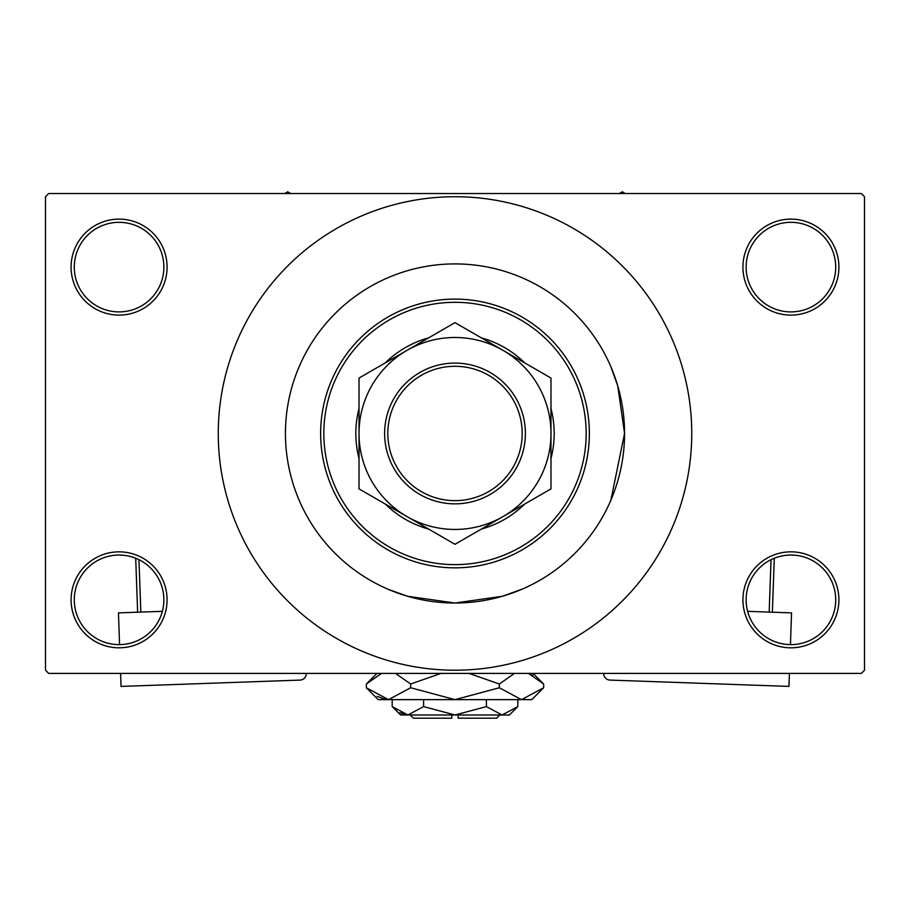 <?xml version="1.0" encoding="UTF-8"?>
<svg xmlns="http://www.w3.org/2000/svg" width="910" height="910" viewBox="0 0 910 910"><rect width="100%" height="100%" fill="white"/><g stroke="black" fill="none" stroke-linecap="round" stroke-linejoin="round"><path stroke-width="1.36" d="M742.924 599.827A47.991 47.991 0 0 1 790.915 551.835A47.991 47.991 0 0 1 838.906 599.827A47.991 47.991 0 0 1 790.915 647.818A47.991 47.991 0 0 1 742.924 599.827M835.71 599.827A44.783 44.783 0 0 0 790.915 555.043A44.783 44.783 0 0 0 746.132 599.827A44.783 44.783 0 0 0 790.915 644.621A44.783 44.783 0 0 0 835.71 599.827M71.094 599.827A47.991 47.991 0 0 1 119.085 551.835A47.991 47.991 0 0 1 167.076 599.827A47.991 47.991 0 0 1 119.085 647.818A47.991 47.991 0 0 1 71.094 599.827M163.868 599.827A44.783 44.783 0 0 0 119.085 555.043A44.783 44.783 0 0 0 74.29 599.827A44.783 44.783 0 0 0 119.085 644.621A44.783 44.783 0 0 0 163.868 599.827M71.094 267.108A47.991 47.991 0 0 1 119.085 219.117A47.991 47.991 0 0 1 167.076 267.108A47.991 47.991 0 0 1 119.085 315.099A47.991 47.991 0 0 1 71.094 267.108M163.868 267.108A44.783 44.783 0 0 0 119.085 222.324A44.783 44.783 0 0 0 74.29 267.108A44.783 44.783 0 0 0 119.085 311.902A44.783 44.783 0 0 0 163.868 267.108M742.924 267.108A47.991 47.991 0 0 1 790.915 219.117A47.991 47.991 0 0 1 838.906 267.108A47.991 47.991 0 0 1 790.915 315.099A47.991 47.991 0 0 1 742.924 267.108M835.71 267.108A44.783 44.783 0 0 0 790.915 222.324A44.783 44.783 0 0 0 746.132 267.108A44.783 44.783 0 0 0 790.915 311.902A44.783 44.783 0 0 0 835.71 267.108M522.056 589.202L502.422 596.266L454.989 603.023L407.555 596.255L388.433 589.418M610.86 500.238L624.556 433.467A169.556 169.556 0 0 0 455 263.911A169.556 169.556 0 0 0 285.444 433.467A169.556 169.556 0 0 0 455 603.023A169.556 169.556 0 0 0 624.556 433.467L617.788 386.033L610.94 366.901M218.263 433.467A236.737 236.737 0 0 0 455 670.215A236.737 236.737 0 0 0 691.748 433.467A236.737 236.737 0 0 0 455 196.731A236.737 236.737 0 0 0 218.263 433.467M861.304 673.411L48.696 673.411L45.5 670.215L45.5 196.731L48.696 193.523L861.304 193.523L864.5 196.731L864.5 670.215L861.304 673.411M359.029 408.488A99.179 99.179 0 0 0 359.029 458.458M385.374 504.094A99.179 99.179 0 0 0 428.655 529.085M481.344 529.085A99.179 99.179 0 0 0 524.626 504.094M550.982 458.458A99.179 99.179 0 0 0 550.982 408.488M586.165 433.467A131.165 131.165 0 0 0 455 302.302A131.165 131.165 0 0 0 323.835 433.467A131.165 131.165 0 0 0 455 564.632A131.165 131.165 0 0 0 586.165 433.467M320.638 433.467A134.362 134.362 0 0 1 455 299.106A134.362 134.362 0 0 1 589.361 433.467A134.362 134.362 0 0 1 455 567.84A134.362 134.362 0 0 1 320.638 433.467M624.556 433.467A169.556 169.556 0 0 0 455 263.911A169.556 169.556 0 0 0 285.444 433.467A169.556 169.556 0 0 0 455 603.023A169.556 169.556 0 0 0 624.556 433.467M524.626 362.84A99.179 99.179 0 0 0 481.344 337.86M428.655 337.86A99.179 99.179 0 0 0 385.374 362.84M625.307 193.523L622.315 191.805L619.323 193.523M290.677 193.523L287.685 191.805L284.693 193.523M387.819 433.467A67.181 67.181 0 0 0 455 500.648A67.181 67.181 0 0 0 522.181 433.467A67.181 67.181 0 0 0 455 366.286A67.181 67.181 0 0 0 387.819 433.467M525.389 433.467A70.388 70.388 0 0 1 455 503.856A70.388 70.388 0 0 1 384.623 433.467A70.388 70.388 0 0 1 455 363.09A70.388 70.388 0 0 1 525.389 433.467M550.982 426.597L550.982 423.195M550.982 416.484L550.982 413.151M550.982 400.07L550.982 393.643M550.982 390.47L550.982 378.06L502.991 350.35A95.971 95.971 0 0 0 359.029 433.467A95.971 95.971 0 0 0 502.991 516.584A95.971 95.971 0 0 0 502.991 350.35L455 322.64L359.029 378.06L359.029 488.886L455 544.294L550.982 488.886L550.982 378.06M359.029 440.338L359.029 443.739M359.029 450.45L359.029 453.783M359.029 463.611L359.029 473.291M359.029 476.465L359.029 488.886M359.029 378.06L359.029 433.467M550.982 488.886L550.982 433.467M162.367 611.327L118.448 612.885L119.563 644.61M306.249 673.411L306.26 673.468A6.404 6.404 0 0 1 300.084 680.088L121.041 686.413L120.586 673.411M137.626 612.202L135.715 558.24M138.968 559.696L140.822 612.089M747.633 611.327L791.552 612.885L790.437 644.61M603.751 673.411L603.74 673.468A6.393 6.393 0 0 0 609.916 680.088L788.959 686.413L789.414 673.411M769.178 612.089L771.032 559.696M774.285 558.24L772.374 612.202M499.795 714.998L496.587 718.195L458.196 718.195L458.196 714.998M392.199 706.592L400.616 714.998L509.384 714.998L517.801 706.592L502.104 714.998L486.395 706.592L455 714.998L423.605 706.592L407.896 714.998L392.199 706.592L392.199 699.642M423.605 706.592L423.605 699.642M399.865 712.678L405.735 714.828L399.877 712.678M517.801 706.592L517.801 699.642M486.395 706.592L486.395 699.642M532.885 675.436L528.528 673.411L543.657 684.013L543.657 687.767L531.781 699.642L378.219 699.642L366.343 687.767L366.343 684.013L381.472 673.411M543.657 687.767L521.498 699.642L499.328 687.767L455 699.642L410.672 687.767L388.502 699.642L366.343 687.767M410.672 687.767L410.672 684.013L440.929 673.411M395.531 673.411L410.672 684.013M377.115 696.332L385.442 699.403M521.498 699.642L524.558 699.403L521.498 699.642M499.328 687.767L499.328 684.013L514.457 673.411M469.071 673.411L499.328 684.013M451.804 714.998L451.804 718.195L413.413 718.195L410.217 714.998M533.067 673.411L543.657 684.013M376.945 673.411L366.343 684.013"/></g></svg>

